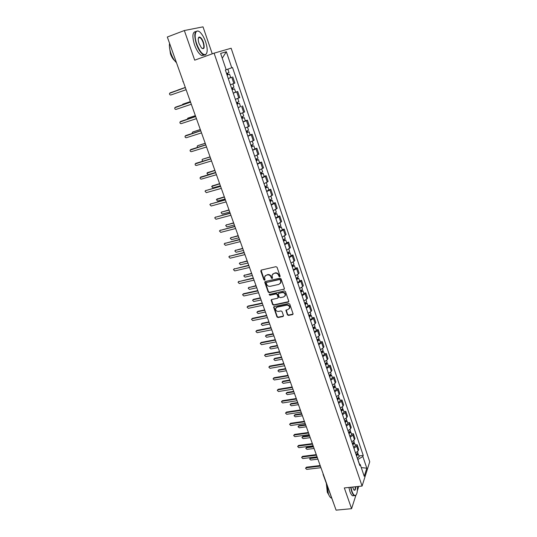<?xml version="1.0" encoding="UTF-8"?>
<svg xmlns="http://www.w3.org/2000/svg" width="537" height="537" viewBox="0 0 537 537"><rect width="100%" height="100%" fill="white"/><g stroke="black" fill="none" stroke-linecap="round" stroke-linejoin="round"><path stroke-width="0.81" d="M279.73 276.803L280.106 276.099L277.065 267.312L275.958 266.674L261.311 270.071L260.794 271.078L263.862 279.77L264.627 280.213L265.01 279.831L264.493 276.924L266.251 275.186L267.466 274.91C269.097 274.709 270.272 275.387 270.984 276.944L271.38 278.072L272.145 278.515L272.534 278.126L272.017 275.246L273.81 273.461L275.031 273.179C276.676 272.977 277.851 273.662 278.569 275.226L278.958 276.354L279.73 276.803M272.628 274.112L275.3 272.856C276.938 272.655 278.119 273.333 278.831 274.897L279.22 276.025L280.126 276.427M261.083 270.158L264.137 279.435L265.003 279.844M265.117 275.803L267.741 274.582C269.366 274.38 270.541 275.058 271.252 276.615L271.648 277.736L272.534 278.139M287.369 314.783L288.456 315.42L292.551 314.581L293.121 314.017L289.805 304.143L288.711 303.512L274.172 306.567L273.622 307.11L276.964 316.911L278.038 317.535L282.932 316.541L283.455 315.581L282.053 311.561L280.965 310.93L278.535 311.433C276.568 311.447 275.575 310.514 275.548 308.621L277.032 307.164L286.604 305.164C288.564 305.137 289.564 306.063 289.618 307.943L288.094 309.453L285.932 310.346L287.369 314.783L287.617 314.42L288.705 315.051L293.108 314.078M362.086 486.045L344.324 487.932L351.581 508.68L336.088 510.15L167.316 37.013L184.339 30.535L194.703 60.164L214.088 53.163L362.086 486.045L369.738 461.773L231.152 48.243L214.088 53.163M283.858 289.49L284.395 288.497L281.052 278.831L279.952 278.193L265.332 281.482L264.815 282.475L268.191 292.041L269.279 292.672L284.402 289.02M285.449 291.551L288.758 301.123L288.228 302.103L273.682 305.164L272.595 304.539L271.138 300.062L271.688 299.518L277.569 298.257L278.092 297.276L277.146 294.571L276.058 293.94L269.93 295.269L269.151 294.518L284.355 290.92L285.449 291.551M212.256 53.821L203.013 26.85L184.339 30.535M351.581 508.68L355.897 495.248M357.327 490.805L358.743 486.401M334.517 505.74L323.032 474.285M183.11 81.288L167.517 37.583M230.386 84.759L233.87 83.477L231.769 77.274L228.272 78.536M231.769 77.274L229.937 77.865M233.87 83.477L234.85 83.081L232.756 76.892M233.212 93.082L237.683 91.465L233.253 93.196M235.347 99.352L239.75 97.586L237.683 91.465M240.516 106.548L238.18 107.702M240.254 113.79L244.603 111.938L242.556 105.883M245.349 120.791L247.382 120.147L246.456 120.664L243.06 122.053M245.107 128.075L249.403 126.141L247.382 120.147M250.121 134.888L252.155 134.263L251.249 134.827L247.886 136.25M249.913 142.211L254.155 140.191L252.155 134.263M254.853 148.843L256.874 148.232L255.995 148.843L252.659 150.3M254.666 156.2L258.861 154.099L256.874 148.232M259.532 162.651L261.546 162.06L260.687 162.704L257.384 164.208M259.371 170.048L263.513 167.866L261.546 162.06M264.164 176.311L266.171 175.74L265.332 176.431L262.063 177.969M264.029 183.748L268.117 181.493L266.171 175.74M268.742 189.836L270.755 189.286L269.93 190.011L266.694 191.581M268.634 197.301L272.675 194.971L270.755 189.286M273.279 203.228L275.286 202.691L274.481 203.456L271.272 205.06M273.199 210.726L277.186 208.322L275.286 202.691M277.77 216.478L279.77 215.961L278.985 216.767L275.81 218.405M277.71 224.01L281.656 221.533L279.77 215.961M282.22 229.594L284.207 229.098L283.442 229.937L280.294 231.608M282.18 237.159L286.073 234.615L284.207 229.098M286.617 242.583L288.604 242.1L287.852 242.979L284.738 244.684M286.604 250.175L290.45 247.564L288.604 242.1M290.973 255.437L292.954 254.974L292.222 255.887L289.141 257.626M290.987 263.056L294.061 261.311L294.786 260.378L292.954 254.974M295.29 268.171L297.263 267.715L296.552 268.668L293.491 270.433M295.323 275.817L298.364 274.038L299.075 273.071L297.263 267.715M299.559 280.77L301.532 280.334L300.834 281.321L297.8 283.12M299.612 288.45L302.633 286.637L303.324 285.637L301.532 280.334M303.788 293.256L305.754 292.833L305.07 293.853L302.069 295.679M303.868 300.955L306.855 299.116L307.533 298.082L305.754 292.833M307.976 305.613L309.936 305.204L309.272 306.258L306.298 308.11M308.077 313.339L311.037 311.467L311.695 310.406L309.936 305.204M312.125 317.85L314.078 317.461L313.427 318.542L310.48 320.428M312.239 325.597L315.179 323.704L315.823 322.603L314.078 317.461M316.233 329.966L318.179 329.59L317.548 330.705L314.628 332.618M316.367 337.739L319.273 335.82L319.904 334.692L318.179 329.59M320.3 341.968L322.247 341.606L321.623 342.754L318.73 344.694M320.455 349.768L323.334 347.815L323.952 346.66L322.247 341.606M324.328 353.856L326.268 353.507L325.664 354.688L322.797 356.649M324.502 361.676L327.362 359.703L327.959 358.508L326.268 353.507M328.315 365.63L330.255 365.294L329.664 366.502L326.818 368.496M328.51 373.47L331.342 371.47L331.926 370.248L330.255 365.294M332.269 377.296L334.202 376.974L333.625 378.209L330.805 380.223M332.484 385.15L335.289 383.129L335.86 381.881L334.202 376.974M336.182 388.842L338.109 388.54L337.545 389.802L334.759 391.842M336.417 396.722L339.196 394.675L339.753 393.399L338.109 388.54M340.062 400.287L341.982 399.991L341.431 401.287L338.666 403.347M340.31 408.187L343.069 406.113L343.606 404.811L341.982 399.991M343.902 411.624L345.815 411.342L345.284 412.664L342.539 414.745M344.17 419.538L346.902 417.444L347.432 416.115L345.815 411.342M347.707 422.854L349.621 422.585L349.097 423.935L346.378 426.042M347.996 430.788L350.701 428.667L351.218 427.311L349.621 422.585M351.48 433.977L353.38 433.721L352.876 435.098L350.184 437.225M351.782 441.931L354.467 439.79L354.964 438.407L353.38 433.721M355.212 444.998L357.112 444.757L356.622 446.16L353.95 448.308M355.534 452.966L358.192 450.805L358.682 449.395L357.112 444.757M226.178 69.75L220.633 53.425L226.345 51.733L231.756 67.769L225.379 70.032L359.83 465.619L360.213 464.478L359.246 463.887M359.401 463.981L357.877 459.484L362.864 456.49L363.227 455.396L232.514 67.501L231.756 67.769M362.864 456.49L366.811 468.19L364.234 476.326L360.213 464.478M358.917 455.926L363.227 455.396M226.345 51.733L222.258 58.211M361.267 467.593L366.811 468.19M265.09 281.583L268.46 291.698L269.547 292.329L284.113 289.148M280.22 279.992L279.448 279.549L266.62 282.422L266.238 282.804L266.674 284.301C267.386 285.838 268.547 286.516 270.165 286.328L278.925 284.382L280.737 282.569L280.475 279.663L279.71 279.213L279.448 279.549M266.506 282.462L279.71 279.213M280.421 283.348L280.992 282.234L280.891 280.851L280.629 281.187M280.475 279.663L280.891 280.851M271.427 299.633L272.863 304.184L273.944 304.815L288.772 301.613M278.106 297.793L278.354 296.934L277.407 294.229L276.32 293.591L269.93 295.269M269.151 294.518L269.406 294.182L270.198 294.92M283.704 296.948L285.221 295.431C285.187 293.517 284.18 292.571 282.2 292.605L278.81 293.343L278.28 294.33L279.227 297.035L280.321 297.673L283.704 296.948M285.013 296.008L285.476 295.082C285.442 293.168 284.435 292.229 282.455 292.262L282.2 292.605M278.535 293.464L282.455 292.262M286.194 309.916L287.617 314.42M289.43 308.48L289.859 307.58C289.812 305.701 288.812 304.781 286.852 304.808L286.604 305.164M276.005 307.735L277.293 306.808L286.852 304.808M273.904 306.681L277.22 316.541L278.294 317.172L283.476 316.045M227.084 75.059L229.554 74.187L230.702 77.576L228.245 78.462M227.091 75.066L229.554 74.187M227.151 73.254L227.688 74.844M225.386 70.045L227.856 69.186L225.386 70.045M177.7 90.088L185.305 87.437L177.338 90.337M226.547 73.462L229.01 72.582L227.856 69.186M227.574 73.099L228.111 74.67M170.088 92.861L185.346 87.551L169.585 93.31C169.37 94.445 169.793 95.009 170.86 94.995L186.117 89.719M232.058 89.692L234.508 88.806L235.642 92.156M232.071 89.726L234.508 88.806M232.132 87.927L232.662 89.478M183.157 104.057L190.36 101.614L182.781 104.212L182.191 104.916M231.534 88.135L233.971 87.222L232.836 83.879M230.386 84.765L232.279 84.081M232.555 87.773L233.058 89.243M236.978 104.171L239.408 103.272L240.529 106.588L238.133 107.548M236.998 104.225L239.408 103.272M237.065 102.439L237.576 103.956M195.381 115.697L187.809 118.187L187.212 119.268M236.468 102.654L238.878 101.701L237.777 98.459M188.104 118.053L195.361 115.643M237.488 102.285L237.951 103.668M241.851 118.496L244.261 117.583L245.369 120.865L242.993 121.859M241.878 118.57L244.261 117.583M241.939 116.804L242.442 118.281M200.341 129.598L192.79 132.015L192.259 132.498L192.286 133.424M241.348 117.012L243.731 116.032L242.664 112.877M193.005 131.907L200.314 129.524M242.362 116.65L242.798 117.932M175.713 107.111L190.528 102.097M190.541 102.131L174.8 107.742C174.606 108.85 175.035 109.4 176.082 109.387L191.306 104.265M180.808 121.389L195.663 116.489M195.683 116.542L179.969 122.013C179.794 123.101 180.224 123.638 181.251 123.624L196.435 118.657M185.849 135.525L200.744 130.726M200.771 130.806L185.084 136.136C184.923 137.204 185.352 137.727 186.366 137.714L201.516 132.894M196.764 44.034C199.69 51.465 202.61 54.996 205.523 54.62C207.712 52.955 207.745 48.699 205.637 41.852C204.335 38.154 202.731 35.22 200.825 33.052C195.998 27.36 193.253 34.388 196.764 44.034M206.752 53.156L205.376 55.002L203.51 54.848C200.851 53.338 198.482 49.773 196.394 44.155C193.77 34.845 194.414 30.502 198.341 31.119L198.898 31.441M199.026 43.477C197.965 40.033 197.972 37.899 199.066 37.06C200.549 36.892 202.019 38.671 203.463 42.389C204.865 48.015 204.181 49.827 201.409 47.833L199.026 43.477M202.14 48.498L202.187 48.518C204.006 48.793 204.315 46.786 203.107 42.51C202.147 39.906 201.039 38.234 199.791 37.509L198.918 37.449L199.066 37.06M176.015 62.258C174.022 60.157 172.35 57.258 170.988 53.559C169.692 49.84 169.189 46.618 169.464 43.9M174.733 60.748C173.055 59.312 171.639 57.029 170.471 53.908L169.43 46.645M204.261 55.103L201.65 55.526C198.985 54.015 196.609 50.458 194.522 44.853C192.038 36.402 192.441 31.972 195.723 31.569M350.923 487.234L351.95 491.241C353.077 494.329 354.245 495.725 355.454 495.443C356.977 494.537 357.602 491.57 357.333 486.549M356.165 494.872L355.259 495.718L354.326 495.631C353.366 495.114 352.48 493.704 351.661 491.415L350.607 487.267M355.689 486.723C355.601 489.892 354.964 490.925 353.776 489.838L352.621 487.052M331.53 498.108L331.154 497.987C330.148 497.477 329.221 496.094 328.396 493.832L326.892 485.106M328.845 494.96L327.302 492.281L326.355 483.602M353.95 495.671L352.614 495.805C351.654 495.289 350.768 493.886 349.949 491.59L348.896 487.448M353.87 489.952L354.011 490.039C354.876 490.268 355.333 489.18 355.373 486.757M246.664 132.666L249.061 131.746L250.155 134.982M246.698 132.767L249.061 131.746M247.805 136.022L250.161 134.995M246.772 131.021L247.255 132.458M205.248 143.366L197.717 145.708L197.18 146.205L197.421 147.406M246.174 131.229L248.537 130.202M197.864 145.628L205.215 143.265M247.188 130.867L247.591 132.055M251.437 146.695L253.806 145.762L254.894 148.964M251.477 146.816L253.806 145.762M252.571 150.038L254.894 148.977M251.544 145.084L252.021 146.487M210.108 156.985L202.59 159.261L202.046 159.771L202.65 161.194M250.96 145.292L253.289 144.231M202.677 159.214L210.068 156.864M251.96 144.93L252.336 146.03M190.85 149.521L205.765 144.815M205.805 144.916L190.145 150.118C190.004 151.159 190.427 151.669 191.427 151.656L206.544 146.984M195.797 163.376L210.739 158.757M210.786 158.885L195.153 163.946C195.025 164.966 195.455 165.47 196.441 165.456L211.518 160.932M256.156 160.576L257.364 160.019L256.652 160.127L257.028 159.858L258.505 159.63L259.586 162.812L257.283 163.906M256.203 160.717L258.505 159.63M256.27 159.006L256.733 160.368M214.921 170.471L206.873 173.196L208.128 174.646L215.626 172.451M255.686 159.207L257.995 158.126L257.022 155.247M207.443 172.666L214.867 170.33M256.686 158.845L257.028 159.858M260.821 174.317L262.022 173.746L261.311 173.834L261.673 173.545L263.157 173.357L264.217 176.492M260.875 174.471L263.157 173.357M261.949 177.626L264.224 176.505M260.948 172.78L261.405 174.102M219.68 183.822L211.645 186.487L212.9 187.91L220.378 185.775M260.371 172.981L262.647 171.853M212.182 185.963L219.626 183.661M261.358 172.619L261.673 173.545M265.446 187.91L266.634 187.326L265.916 187.4L266.271 187.091L267.762 186.943L268.815 190.038M265.506 188.091L267.762 186.943M266.567 191.212L268.815 190.058M265.58 186.406L266.023 187.702M224.399 197.039L216.371 199.643L217.626 201.039L225.09 198.972M265.003 186.614L267.265 185.466L266.345 182.768M216.881 199.126L224.332 196.851M265.99 186.252L266.271 187.091M270.017 201.368L271.192 200.771L270.473 200.825L270.823 200.502L272.319 200.388L273.367 203.469L271.138 204.657M270.084 201.57L272.319 200.388M270.165 199.905L270.594 201.16M229.064 210.121L221.613 212.128L221.049 212.665L222.305 214.035L229.749 212.041M269.587 200.106L271.823 198.932L270.937 196.314M221.539 212.155L228.99 209.92M270.567 199.744L270.823 200.502M274.548 214.686L275.709 214.075L274.991 214.109L275.333 213.773L276.83 213.699L277.857 216.733L275.656 217.968M274.622 214.907L276.83 213.699M274.702 213.256L275.119 214.478M233.682 223.077L226.252 225.016L225.681 225.56L226.936 226.909L234.36 224.969M274.125 213.458L276.333 212.236M226.151 225.05L233.608 222.855M275.098 213.095L275.333 213.773M279.025 227.876L280.18 227.252L279.455 227.265L279.79 226.909L281.294 226.876L282.314 229.876M279.106 228.111L281.294 226.876M280.133 231.138L282.321 229.896M279.193 226.48L279.596 227.668M238.26 235.897L230.85 237.784L230.272 238.327L231.521 239.65L238.931 237.777M278.622 226.681L280.811 225.446L279.978 222.996M230.715 237.824L238.173 235.656M279.589 226.312L279.79 226.909M283.462 240.925L284.603 240.287L283.878 240.287L284.207 239.918L285.718 239.918L286.718 242.885M283.549 241.18L285.718 239.918M284.57 244.181L286.731 242.912M283.637 239.562L284.026 240.724M242.791 248.597L235.394 250.417L234.817 250.974L236.058 252.269L243.456 250.464M283.066 239.764L285.228 238.482M235.24 250.47L242.697 248.342M284.033 239.401L284.207 239.918M287.852 253.847L288.987 253.196L288.262 253.182L288.577 252.793L290.094 252.833L291.094 255.793L288.953 257.089M287.946 254.122L290.094 252.833M288.033 252.518L288.416 253.645M247.275 261.177L239.898 262.935L239.314 263.492L240.556 264.768L247.933 263.016M287.47 252.719L289.618 251.43L288.839 249.134M239.724 262.996L247.174 260.895M288.429 252.356L288.577 252.793M200.704 177.089L215.666 172.552M215.72 172.699L200.113 177.633C199.999 178.633 200.429 179.13 201.395 179.116L216.438 174.726M205.57 190.655L220.532 186.211M220.593 186.379L205.584 190.648L205.02 191.179L206.302 192.635L221.311 188.386M210.403 204.06L225.359 199.724M225.426 199.918L210.45 204.047L209.873 204.59L211.162 206.013L226.131 201.899M215.189 217.337L230.125 213.102M230.205 213.317L215.263 217.317L214.686 217.861L215.968 219.257L230.903 215.277M219.928 230.474L234.85 226.345M234.931 226.574L220.029 230.447L219.445 230.997L220.727 232.367L235.629 228.52M224.62 243.483L239.529 239.448M239.616 239.703L224.748 243.442L224.164 243.999L225.439 245.349L240.301 241.63M229.272 256.364L244.154 252.424M244.254 252.699L229.42 256.31L228.829 256.874L230.105 258.196L244.932 254.605M233.877 269.111L248.738 265.271M248.839 265.567L234.045 269.05L233.454 269.621L234.723 270.923L249.517 267.453M292.202 266.641L293.323 265.983L292.598 265.949L292.907 265.547L294.424 265.614L295.417 268.547L293.303 269.869M292.303 266.929L294.424 265.614M292.39 265.345L292.759 266.439M251.719 273.628L244.355 275.327L243.771 275.89L245.013 277.146L252.37 275.454M291.833 265.54L293.947 264.197M244.167 275.4L251.611 273.333M292.779 265.177L292.907 265.547M296.511 279.307L297.619 278.636L296.887 278.582L297.189 278.166L298.713 278.273L299.686 281.146M296.612 279.616L298.713 278.273M297.599 282.522L299.7 281.173M296.706 278.045L297.062 279.106M256.115 285.959L248.772 287.604L248.181 288.168L249.423 289.403L256.76 287.772M296.142 278.24L298.236 276.87M248.564 287.684L256.008 285.65M300.774 291.853L301.868 291.161L301.136 291.101L301.432 290.665L302.962 290.806L303.922 293.645M300.881 292.175L302.962 290.806M301.861 295.055L303.935 293.679M300.975 290.618L301.324 291.645M260.472 298.176L253.149 299.76L252.558 300.324L253.793 301.539L261.116 299.968M300.418 290.812L302.485 289.416M252.92 299.847L253.498 299.331L260.358 297.847M304.989 304.271L306.077 303.573L305.345 303.486L305.634 303.043L307.164 303.217L308.117 306.03M305.11 304.607L307.164 303.217M306.077 307.459L308.131 306.063M305.204 303.063L305.54 304.063M264.788 310.272L257.485 311.802L256.887 312.366L258.116 313.568L265.419 312.044M304.647 303.257L306.701 301.834M257.236 311.89L257.827 311.353L264.667 309.923M309.171 316.568L310.252 315.857L309.513 315.756L309.795 315.3L311.332 315.501L312.272 318.287M309.292 316.924L311.332 315.501M310.252 319.743L312.286 318.32M309.386 315.394L309.721 316.36M269.064 322.254L261.774 323.724L261.177 324.294L262.405 325.476L269.688 324.012M308.835 315.588L310.869 314.138M261.512 323.824L262.11 323.267L268.936 321.891M313.313 328.745L314.38 328.02L313.642 327.912L313.917 327.436L315.454 327.671L316.387 330.43M313.433 329.114L315.454 327.671M314.387 331.913L316.4 330.463M313.534 327.597L313.856 328.543M273.299 334.121L266.023 335.538L265.426 336.108L266.647 337.27L273.917 335.86M312.984 327.792L314.991 326.315M265.748 335.645L266.352 335.068L273.158 333.739M317.407 340.8L318.468 340.069L317.729 339.941L317.944 339.552M317.542 341.19L319.535 339.72L318.186 339.431M318.481 343.962L320.461 342.452M317.642 339.686L317.951 340.599M277.488 345.875L270.232 347.238L269.634 347.808L270.849 348.956L278.106 347.6M317.099 339.881L319.079 338.377M269.93 347.365L270.554 346.761L277.347 345.479M321.468 352.749L322.515 352.003L321.777 351.863L321.938 351.554M321.603 353.145L323.583 351.661L322.388 351.319M322.536 355.89L324.496 354.36M321.703 351.661L322.005 352.547M281.643 357.521L274.407 358.83L273.803 359.401L275.018 360.535L282.254 359.226M321.166 351.849L323.133 350.325M274.078 358.971L274.722 358.34L281.495 357.112M325.489 364.576L326.53 363.824L325.899 363.442M325.63 364.992L327.59 363.482L326.516 363.099M326.556 367.711L328.496 366.153M325.731 363.515L326.026 364.375M285.758 369.053L278.542 370.315L277.938 370.879L279.146 372L286.362 370.745M325.194 363.703L327.14 362.16M278.186 370.47L278.851 369.812L285.603 368.63M329.47 376.289L330.497 375.531L329.825 375.215M329.617 376.719L331.557 375.188L330.584 374.786M330.53 379.411L332.45 377.833M329.725 375.256L330.007 376.088M289.832 380.485L282.63 381.693L282.026 382.257L283.234 383.364L290.43 382.163M329.188 375.45L331.114 373.88M282.261 381.861L282.932 381.176L289.678 380.042M333.417 387.895L334.437 387.123L333.719 386.868M333.564 388.338L335.484 386.788L334.591 386.358M334.47 391.003L336.37 389.406M333.672 386.888L333.947 387.694M293.873 391.809L286.691 392.963L286.08 393.527L287.282 394.621L294.464 393.467M333.135 387.076L335.048 385.485M286.295 393.144L286.986 392.433L293.712 391.352M337.323 399.394L338.33 398.608L337.585 398.414L337.847 399.192M337.478 399.85L339.377 398.273L338.552 397.83M338.377 402.488L340.257 400.864M297.874 403.025L290.705 404.133L290.101 404.697L291.296 405.771L298.465 404.67M337.055 398.602L338.941 396.984M290.295 404.327L291 403.596L297.706 402.549M341.19 410.778L342.19 409.986L341.606 409.758M341.351 411.248L343.237 409.65L342.465 409.194M342.244 413.866L344.103 412.221M301.841 414.141L294.692 415.202L294.081 415.759L295.276 416.826L302.418 415.766M340.935 410.013L342.801 408.375M294.263 415.403L294.974 414.651L301.666 413.651M345.029 422.062L346.016 421.256L345.539 421.021M345.19 422.545L347.056 420.927L346.338 420.458M346.07 425.136L347.916 423.465M305.768 425.15L298.632 426.163L298.028 426.72L299.216 427.774L306.345 426.767M344.774 421.317L346.627 419.659M298.196 426.378L298.914 425.606L305.587 424.653M348.822 433.231L349.809 432.419L349.412 432.184M348.996 433.728L350.842 432.097L350.164 431.614M349.869 436.299L351.695 434.608M309.661 436.064L302.546 437.031L301.935 437.588L303.116 438.622L310.232 437.662M348.58 432.52L350.413 430.835M302.089 437.259L302.814 436.46L309.48 435.547M238.435 281.737L253.276 277.991M253.383 278.3L238.623 281.67L238.025 282.234L239.294 283.516L254.048 280.166M242.946 294.236L243.53 293.726L257.767 290.584M257.881 290.913L243.16 294.162L242.556 294.732L243.825 295.988L258.545 292.759M247.423 306.614L248.013 306.083L262.21 303.049M262.338 303.398L247.644 306.526L247.047 307.097L248.309 308.339L262.989 305.231M251.853 318.864L252.45 318.313L266.62 315.394M266.748 315.763L252.095 318.777L251.491 319.347L252.746 320.576L267.392 317.575M256.243 331L256.847 330.43L270.977 327.624M271.111 328.006L256.498 330.906L255.887 331.477L257.142 332.685L271.756 329.799M260.573 343.029L261.197 342.431L275.3 339.726M275.441 340.129L260.854 342.921L260.25 343.492L261.499 344.68L276.072 341.908M264.862 354.944L265.513 354.313L279.576 351.715M279.723 352.131L265.177 354.816L264.566 355.387L265.808 356.561L280.348 353.896M269.118 366.737L269.782 366.086L283.811 363.589M283.966 364.026L269.453 366.596L268.842 367.174L270.077 368.328L284.583 365.764M273.333 378.424L274.011 377.746L288.007 375.35M288.161 375.799L273.689 378.27L273.078 378.84L274.313 379.981L288.778 377.524M277.508 389.996L278.2 389.291L292.162 387.002M292.323 387.466L277.884 389.828L277.273 390.399L278.502 391.527L292.933 389.177M281.643 401.461L282.348 400.73L296.276 398.541M296.444 399.018L282.046 401.28L281.428 401.851L282.65 402.965L297.048 400.709M285.744 412.819L286.463 412.067L300.351 409.966M300.525 410.463L286.161 412.624L285.543 413.195L286.765 414.289L301.129 412.141M289.805 424.069L290.537 423.29L304.392 421.29M304.573 421.8L290.242 423.868L289.624 424.431L290.839 425.512L305.164 423.458M293.833 435.218L294.571 434.413L308.392 432.507M308.58 433.03L294.283 434.997L293.665 435.561L294.873 436.635L309.164 434.675M297.827 446.26L298.565 445.435L312.353 443.616M312.547 444.153L298.283 446.032L297.666 446.589L298.874 447.65L313.131 445.784M352.587 444.307L353.561 443.488L353.239 443.247M352.762 444.817L354.588 443.159L353.957 442.676M353.628 447.361L355.434 445.65M313.521 446.878L306.419 447.798L305.808 448.348L306.989 449.375L314.085 448.462M352.353 443.616L354.165 441.911M305.956 448.033L306.687 447.214L313.333 446.348M301.781 457.195L302.532 456.356L316.28 454.624M316.481 455.175L302.257 456.96L301.633 457.517L302.834 458.564L317.058 456.792M356.32 455.275L357.28 454.443L357.011 454.215M356.494 455.799L358.307 454.121L357.702 453.631M357.353 458.316L359.139 456.591M317.34 457.591L310.258 458.47L309.648 459.021L310.822 460.034L317.897 459.162M356.091 454.604L357.884 452.886M309.782 458.712L310.52 457.873L317.145 457.054M305.701 468.036L306.452 467.17L320.173 465.532M320.374 466.096L306.184 467.787L305.566 468.345L306.761 469.378L320.945 467.7M354.467 439.79L352.876 435.098M350.701 428.667L349.097 423.935M346.902 417.444L345.284 412.664M343.069 406.113L341.431 401.287M339.196 394.675L337.545 389.802M335.289 383.129L333.625 378.209M331.342 371.47L329.664 366.502M327.362 359.703L325.664 354.688M323.334 347.815L321.623 342.754M319.273 335.82L317.548 330.705M315.179 323.704L313.427 318.542M311.037 311.467L309.272 306.258M306.855 299.116L305.07 293.853M302.633 286.637L300.834 281.321M298.364 274.038L296.552 268.668M294.061 261.311L292.222 255.887M289.705 248.456L287.852 242.979M285.315 235.468L283.442 229.937M280.871 222.352L278.985 216.767M276.387 209.108L274.481 203.456M271.856 195.716L269.93 190.011M267.285 182.197L265.332 176.431M262.66 168.531L260.687 162.704M257.982 154.723L255.995 148.843M253.263 140.775L251.249 134.827M248.49 126.678L246.456 120.664M243.67 112.428L241.616 106.36M238.797 98.029L236.716 91.894M358.192 450.805L356.622 446.16M322.965 473.359L323.408 474.607M271.648 277.736L271.38 278.072M264.137 279.435L263.862 279.77M269.547 292.329L269.279 292.672M268.46 291.698L268.191 292.041M265.09 282.14L264.815 282.475M266.896 282.086L266.62 282.422M288.476 301.747L288.228 302.103M273.944 304.815L273.682 305.164M272.863 304.184L272.595 304.539M271.433 300.143L271.172 300.492M278.354 296.934L278.092 297.276M277.407 294.229L277.146 294.571M276.32 293.591L276.058 293.94M279.065 293.001L278.81 293.343M286.214 310.393L285.966 310.755M277.293 306.808L277.032 307.164M283.18 316.179L282.932 316.541M278.294 317.172L278.038 317.535M277.22 316.541L276.964 316.911M273.917 307.177L273.655 307.533M292.793 314.219L292.551 314.581M288.705 315.051L288.456 315.42M183.258 104.017L182.781 104.212M188.279 117.972L187.809 118.187M193.246 131.787L192.79 132.015M175.317 107.272L175.814 107.071M180.492 121.537L180.982 121.315M185.614 135.646L186.091 135.405M198.16 145.46L197.717 145.708M203.033 158.999L202.59 159.261M190.689 149.615L191.152 149.353M195.703 163.436L196.159 163.154M207.853 172.397L207.423 172.679M212.618 185.661L212.202 185.963M217.344 198.797L216.935 199.113M222.023 211.8L221.613 212.128M226.648 224.674L226.252 225.016M231.232 237.421L230.85 237.784M235.777 250.047L235.394 250.417M240.274 262.546L239.898 262.935M200.67 177.109L201.113 176.814M205.584 190.648L206.02 190.34M210.45 204.047L210.88 203.724M215.263 217.317L215.686 216.968M220.029 230.447L220.438 230.084M224.748 243.442L225.151 243.066M229.42 256.31L229.816 255.921M234.045 269.05L234.434 268.648M244.724 274.924L244.355 275.327M249.134 287.188L248.772 287.604M253.498 299.331L253.149 299.76M257.827 311.353L257.485 311.802M262.11 323.267L261.774 323.724M266.352 335.068L266.023 335.538M270.554 346.761L270.232 347.238M274.722 358.34L274.407 358.83M278.851 369.812L278.542 370.315M282.932 381.176L282.63 381.693M286.986 392.433L286.691 392.963M291 403.596L290.705 404.133M341.465 409.825L341.72 410.577M294.974 414.651L294.692 415.202M345.304 421.129L345.546 421.86M298.914 425.606L298.632 426.163M349.104 432.332L349.345 433.037M302.814 436.46L302.546 437.031M238.623 281.67L239.005 281.247M243.16 294.162L243.53 293.726M247.644 306.526L248.013 306.083M252.095 318.777L252.45 318.313M256.498 330.906L256.847 330.43M260.854 342.921L261.197 342.431M265.177 354.816L265.513 354.313M269.453 366.596L269.782 366.086M273.689 378.27L274.011 377.746M277.884 389.828L278.2 389.291M282.046 401.28L282.348 400.73M286.161 412.624L286.463 412.067M290.242 423.868L290.537 423.29M294.283 434.997L294.571 434.413M298.283 446.032L298.565 445.435M352.876 443.428L353.104 444.106M306.687 447.214L306.419 447.798M302.257 456.96L302.532 456.356M356.608 454.423L356.83 455.074M310.52 457.873L310.258 458.47M306.184 467.787L306.452 467.17M182.835 81.389L183.453 82.248M265.056 281.69L264.781 282.026M280.992 282.234L280.737 282.569M271.4 299.713L271.138 300.062M278.388 297.357L278.126 297.706M285.476 295.082L285.221 295.431M286.181 309.99L285.932 310.346M289.859 307.58L289.618 307.943M273.883 306.748L273.622 307.11M205.523 54.62L205.376 55.002M199.791 37.509L198.375 38.04M201.65 55.526L203.51 54.848M352.614 495.805L354.326 495.631M247.503 127.155L248.537 130.209M252.289 141.278L253.289 144.238M261.707 169.081L262.653 171.867M275.481 209.725L276.34 212.256M284.435 236.132L285.234 238.502M293.202 262.016L293.954 264.224M297.525 274.756L298.25 276.897M301.801 287.382L302.499 289.443M306.036 299.874L306.708 301.868M310.225 312.252L310.876 314.172M314.38 324.502L315.004 326.348M319.535 339.72L320.475 342.485M318.488 336.632L319.092 338.417M323.583 351.661L324.509 354.393M322.562 348.654L323.14 350.366M327.59 363.482L328.51 366.194M326.597 360.549L327.154 362.2M331.557 375.188L332.463 377.873M330.591 372.336L331.128 373.92M335.484 386.788L336.39 389.446M334.544 384.009L335.061 385.526M339.377 398.273L340.27 400.911M338.464 395.574L338.954 397.024M343.237 409.65L344.123 412.262M342.344 407.026L342.814 408.415M347.056 420.927L347.929 423.512M346.19 418.377L346.64 419.706M350.842 432.097L351.708 434.655M349.996 429.613L350.433 430.882M354.588 443.159L355.447 445.697M353.776 440.749L354.185 441.958M358.307 454.121L359.159 456.638M357.514 451.778L357.904 452.933"/></g></svg>
